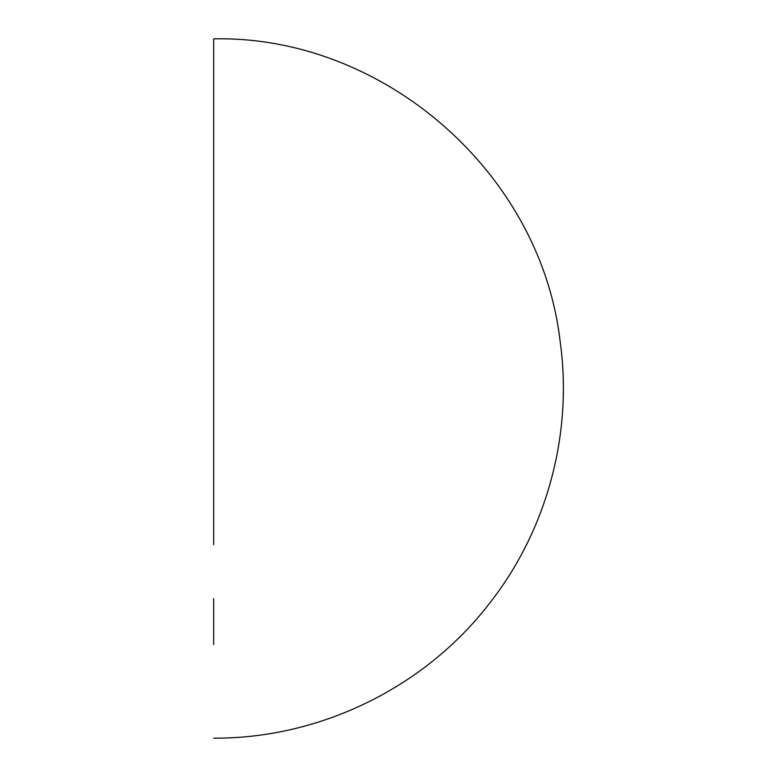 <?xml version="1.0" encoding="UTF-8"?>
<svg xmlns="http://www.w3.org/2000/svg" width="777" height="777" viewBox="0 0 777 777"><rect width="100%" height="100%" fill="white"/><g stroke="black" fill="none" stroke-linecap="round" stroke-linejoin="round"><path stroke-width="1.17" d="M213.675 57.255L213.675 522.309M213.675 544.648L213.675 38.85C383.216 35.344 540.336 172.3 560.042 340.685C573.222 433.265 546.989 530.555 489.054 603.962C424.271 687.8 319.629 738.791 213.675 738.15M213.675 489.996L213.675 456.711M213.675 141.259L213.675 166.686M213.675 223.679L213.675 354.225M213.675 644.56L213.675 598.64M213.675 356.031L213.675 232.352M213.675 178.36L213.675 96.367"/></g></svg>
